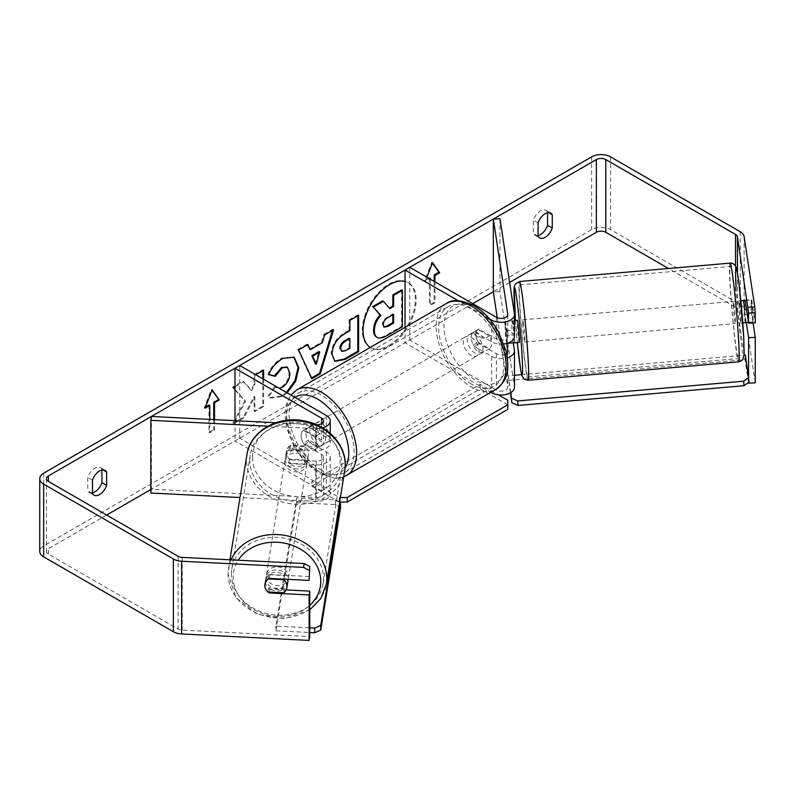 <?xml version="1.0" encoding="UTF-8"?>
<svg xmlns="http://www.w3.org/2000/svg" width="795" height="795" viewBox="0 0 795 795"><rect width="100%" height="100%" fill="white"/><g stroke="black" fill="none" stroke-linecap="round" stroke-linejoin="round"><path stroke-width="0.6" stroke-dasharray="3.98 2.98" d="M506.654 343.41L505.511 335.878A11.13 0.795 87.1 0 1 505.123 326.039A11.13 0.795 87.1 0 1 505.511 321.329L512.169 320.991L514.405 335.728A13.366 7.712 180 0 1 514.454 336.394M513.272 342.824L512.169 335.54A11.13 0.795 87.1 0 1 511.781 325.702A11.13 0.795 87.1 0 1 512.169 320.991M504.02 343.927A13.366 7.712 180 0 1 491.648 341.85L474.327 331.853A11.13 6.43 -120 0 0 473.482 332.211A11.13 6.43 -120 0 0 474.327 346.401L491.648 356.399A13.366 7.712 0 0 0 507.409 357.74M497.253 317.742L507.747 386.976A6.678 3.856 180 0 1 507.776 387.304A6.678 3.856 180 0 1 503.652 390.872A6.678 3.856 180 0 1 496.368 390.037L409.763 340.031L405.043 342.764L490.803 392.273M505.511 321.329L507.747 336.066A6.678 3.856 180 0 1 507.776 336.394A6.678 3.856 180 0 1 503.652 339.962A6.678 3.856 180 0 1 496.368 339.127L479.047 329.13A11.13 6.43 -120 0 0 478.202 329.478A11.13 6.43 -120 0 0 479.047 343.669L496.368 353.676A6.678 3.856 0 0 0 506.624 353.109M499.976 218.724L499.976 291.457L514.405 386.638A13.366 7.712 180 0 1 514.454 387.304M409.763 267.309L409.763 340.031M405.043 327.371L405.043 342.764M489.313 318.686L458.159 300.699M509.625 282.384L493.327 291.795L499.976 291.457M479.047 343.669L474.327 346.401M479.047 329.13L474.327 331.853M505.511 335.878L512.169 335.54M290.761 459.858A11.13 9.053 8.6 0 1 286.319 452.365A11.13 9.053 8.6 0 1 286.409 451.262A11.13 9.053 8.6 0 1 290.761 445.319L316.281 446.601A6.678 3.856 0 0 0 323.545 442.765A6.678 3.856 0 0 0 321.587 440.033L304.266 430.035A11.13 6.43 -120 0 0 303.422 430.393A11.13 6.43 -120 0 0 304.266 444.584L321.587 454.581A6.678 3.856 180 0 1 323.545 457.314A6.678 3.856 180 0 1 316.281 461.15L290.761 459.858L290.175 463.704A11.13 9.053 8.6 0 1 285.743 456.211A11.13 9.053 8.6 0 1 285.822 455.098A11.13 9.053 8.6 0 1 290.175 449.155L315.695 450.447A13.366 7.712 0 0 0 330.223 442.765A13.366 7.712 0 0 0 326.308 437.31L308.987 427.312A11.13 6.43 -120 0 0 308.142 427.67A11.13 6.43 -120 0 0 308.987 441.851L326.308 451.858A13.366 7.712 180 0 1 330.223 457.314A13.366 7.712 180 0 1 315.695 464.996L290.175 463.704M267.875 426.209L315.695 428.624A13.366 7.712 0 0 0 322.71 427.879M151.418 416.461L151.418 489.193L316.281 497.511A6.678 3.856 0 0 0 323.545 493.675A6.678 3.856 0 0 0 321.587 490.942L234.982 440.947L239.702 438.214L326.308 488.219A13.366 7.712 0 0 1 330.223 493.675A13.366 7.712 0 0 1 315.695 501.357L240.001 497.531M275.756 422.741L316.281 424.788A6.678 3.856 0 0 0 316.778 424.798M234.982 420.684L234.982 440.947M239.702 365.491L239.702 438.214M151.418 489.193L150.841 493.029M304.266 444.584L308.987 441.851M304.266 430.035L308.987 427.312M290.761 445.319L290.175 449.155M287.949 581.056A11.13 9.341 9.2 0 1 276.193 588.588A11.13 9.341 9.2 0 1 265.868 578.72A11.13 9.341 9.2 0 1 265.967 577.498A11.13 9.341 9.2 0 1 277.435 569.936A11.13 9.341 9.2 0 1 288.038 579.346M267.945 592.027L268.621 587.833A11.13 9.341 9.2 0 0 284.461 588.628L283.785 592.822M266.176 589.93A11.13 9.341 9.2 0 1 264.805 585.309M308.51 453.488A11.13 9.341 9.2 0 1 308.4 454.7A11.13 9.341 9.2 0 1 305.3 459.888L289.459 459.083A11.13 9.341 9.2 0 1 286.319 452.365A11.13 9.341 9.2 0 1 286.419 451.143A11.13 9.341 9.2 0 1 289.519 445.965L305.369 446.77A11.13 9.341 9.2 0 1 308.51 453.488M307.436 460.076A11.13 9.341 9.2 0 1 307.337 461.289A11.13 9.341 9.2 0 1 295.581 468.821A11.13 9.341 9.2 0 1 285.256 458.953A11.13 9.341 9.2 0 1 285.355 457.731A11.13 9.341 9.2 0 1 297.111 450.199A11.13 9.341 9.2 0 1 307.436 460.076M289.459 459.083L288.784 463.276A11.13 9.341 9.2 0 0 304.624 464.081L305.3 459.888M305.369 446.77L304.684 450.954A11.13 9.341 9.2 0 0 288.843 450.159L289.519 445.965M264.884 584.186A11.13 9.341 9.2 0 1 264.904 584.087A11.13 9.341 9.2 0 1 268.004 578.909L268.372 578.929M283.934 579.138L284.521 575.51A11.13 9.341 9.2 0 0 268.68 574.715L268.004 578.909M268.68 574.715L284.521 575.51M284.461 588.628L268.621 587.833M304.624 464.081L288.784 463.276M288.843 450.159L304.684 450.954M306.95 463.068A11.13 9.341 9.2 0 1 306.85 464.29A11.13 9.341 9.2 0 1 295.094 471.823A11.13 9.341 9.2 0 1 284.769 461.945A11.13 9.341 9.2 0 1 284.868 460.722A11.13 9.341 9.2 0 1 296.634 453.19A11.13 9.341 9.2 0 1 306.95 463.068M288.535 576.842A11.13 9.341 9.2 0 1 288.436 578.064A11.13 9.341 9.2 0 1 276.67 585.597A11.13 9.341 9.2 0 1 266.355 575.719A11.13 9.341 9.2 0 1 266.454 574.507A11.13 9.341 9.2 0 1 278.21 566.974A11.13 9.341 9.2 0 1 288.535 576.842M231.415 573.96A46.209 38.746 9.2 0 1 231.832 568.902A46.209 38.746 9.2 0 1 280.635 537.629A46.209 38.746 9.2 0 1 323.476 578.611A46.209 38.746 9.2 0 1 323.058 583.669A46.209 38.746 9.2 0 1 274.245 614.933A46.209 38.746 9.2 0 1 231.415 573.96M249.829 460.186A46.209 38.746 9.2 0 1 250.246 455.118A46.209 38.746 9.2 0 1 299.059 423.854A46.209 38.746 9.2 0 1 341.89 464.837A46.209 38.746 9.2 0 1 341.472 469.895A46.209 38.746 9.2 0 1 292.669 501.158A46.209 38.746 9.2 0 1 249.829 460.186M370.241 347.465A37.554 21.684 120 0 0 370.838 347.822A37.554 21.684 120 0 0 389.61 345.964A37.554 21.684 120 0 0 414.145 312.872A37.554 21.684 120 0 0 408.392 282.781A37.554 21.684 120 0 0 405.043 281.44M388.825 345.517A37.554 21.684 120 0 0 413.36 312.415A37.554 21.684 120 0 0 407.606 282.324A37.554 21.684 120 0 0 388.825 284.183A37.554 21.684 120 0 0 364.289 317.284A37.554 21.684 120 0 0 370.053 347.375A37.554 21.684 120 0 0 388.825 345.517M92.478 493.546L87.748 490.813A11.13 6.43 120 0 0 89.269 492.403A11.13 6.43 120 0 0 92.478 492.801M538.096 236.264L533.375 233.541L533.375 220.165A11.13 6.43 -60 0 1 546.026 210.387A11.13 6.43 -60 0 1 547.546 211.977L547.546 212.722M538.096 235.519A11.13 6.43 -60 0 1 534.896 235.131A11.13 6.43 -60 0 1 533.375 233.541M745.104 300.132L751.752 299.795L755.25 322.849M753.064 322.959L751.752 314.343A11.13 0.795 87.1 0 1 751.364 304.505A11.13 0.795 87.1 0 1 751.752 299.795M746.276 322.452L745.104 314.681A11.13 0.795 87.1 0 1 744.716 304.843A11.13 0.795 87.1 0 1 744.925 300.56M234.982 389.56L245.605 401.286L233.68 423.805L244.025 417.832L254.867 396.824L254.867 411.572L263.602 406.533L263.602 379.285M255.702 374.723L254.867 375.21L254.867 384.611L251.677 390.564L243.757 381.62L234.982 386.688M472.747 303.67L150.841 489.521M106.649 515.041L48.386 548.679A6.678 3.856 0 0 0 46.428 551.402A6.678 3.856 0 0 0 48.386 554.125L178.09 629.014A6.678 3.856 0 0 0 182.234 630.127L309.732 636.566M214.511 419.651L214.511 430.035L209.791 432.768L209.791 419.412M434.954 281.847L434.954 302.766L430.234 305.489L430.234 279.125M426.955 277.226L425.514 280.943L429.449 278.667M287.154 392.889L282.255 396.486L270.697 398.027L268.899 396.616L275.467 386.956L279.264 388.328M755.25 382.852L744.1 309.245A13.366 7.712 0 0 0 740.234 304.465L610.53 229.576A13.366 7.712 0 0 0 591.639 229.576L43.665 545.946A13.366 7.712 0 0 0 39.75 551.402M101.929 470.004L101.929 469.259A11.13 6.43 120 0 0 100.409 467.669A11.13 6.43 120 0 0 87.748 477.437L87.748 490.813M286.15 589.92L269.793 589.095A11.13 9.053 8.6 0 1 265.441 580.489A11.13 9.053 8.6 0 1 269.793 574.547L309.732 576.564M748.592 376.264L748.592 382.345M744.19 354.103L737.442 309.583A6.678 3.856 0 0 0 735.504 307.188L668.506 268.501M748.483 382.425L744.349 355.166M745.104 314.681L751.752 314.343M538.096 222.888L533.375 220.165M548.61 212.593L547.546 211.977M269.793 589.095L269.346 592.096M269.793 574.547L269.217 578.392M92.478 480.16L87.748 477.437M102.992 469.875L101.929 469.259M401.584 289.897L401.584 326.338L386.668 334.953C381.888 337.646 378.46 338.302 376.383 336.931L377.237 337.428M401.584 326.338L402.369 326.795M382.653 300.828L389.272 308.043M389.003 308.202L389.798 308.649M205.517 407.05L204.275 407.765L211.361 389.5L212.146 389.957M211.361 389.5L211.987 390.385M213.726 419.611L213.726 429.578L214.511 430.035M208.996 405.033L208.996 432.311L213.726 429.578M208.996 432.311L209.791 432.768M204.275 407.765L205.06 408.213M434.169 281.4L434.169 302.309L434.954 302.766M434.169 302.309L429.449 305.032L430.234 305.489M429.449 277.763L429.449 305.032M432.43 263.105L431.814 262.221L424.719 280.486L428.664 278.21M424.719 280.486L425.514 280.943M431.814 262.221L432.599 262.678M309.384 349.283L321.587 342.238L322.373 342.685M321.587 342.238L323.803 334.496L324.589 334.953M323.803 334.496L332.817 329.299L333.602 329.756M332.817 329.299L332.479 330.402M311.58 377.953L311.123 378.221L311.918 378.668M311.123 378.221L297.807 349.512L298.592 349.969M297.807 349.512L307.099 344.146L307.894 344.593M307.099 344.146L307.427 344.861M315.377 363.891L318.904 351.579M341.005 350.953L344.99 350.168L349.084 347.803L349.87 348.26M349.084 347.803L349.084 338.193M334.526 361.049L331.227 353.696C331.823 344.702 336.335 337.736 344.762 332.787L349.084 330.293L349.87 330.75M349.084 330.293L349.084 319.908L349.87 320.355M349.084 319.908L357.81 314.87L358.595 315.317M357.81 314.87L357.81 315.774M262.807 370.619L262.807 369.715L254.082 374.753L254.082 384.154L250.892 390.106L242.972 381.173L232.488 387.225L244.81 400.829L232.895 423.357L233.68 423.805M244.81 400.829L245.605 401.286M232.488 387.225L233.273 387.672M242.972 381.173L243.757 381.62M250.892 390.106L251.677 390.564M254.082 384.154L254.867 384.611M254.082 374.753L254.867 375.21M262.807 369.715L263.602 370.172M232.895 423.357L243.24 417.375L254.082 396.367L254.082 411.114L262.807 406.076L262.807 378.827M262.807 406.076L263.602 406.533M254.082 411.114L254.867 411.572M254.082 396.367L254.867 396.824M243.24 417.375L244.025 417.832M268.78 374.485L267.885 374.266C270.529 367.638 275.179 362.212 281.828 358.008L293.792 356.985M286.369 392.432L281.47 396.029L269.912 397.579L268.899 396.616M268.114 396.158L274.682 386.499L275.467 386.956M274.682 386.499L275.726 387.254L281.559 386.787C286.27 383.518 288.774 378.867 289.072 372.835L287.015 367.081M267.885 374.266L268.67 374.723M392.839 314.81L392.839 313.896L387.066 317.235C384.015 319.103 382.455 321.448 382.385 324.261L383.756 326.894M392.839 313.896L393.624 314.353M475.112 335.033A11.13 6.43 60 0 1 482.386 344.841A11.13 6.43 60 0 1 480.677 353.765A11.13 6.43 60 0 1 475.112 353.219A11.13 6.43 60 0 1 467.838 343.4A11.13 6.43 60 0 1 469.547 334.486A11.13 6.43 60 0 1 475.112 335.033M489.392 348.737L483.887 351.917A11.13 6.43 60 0 1 483.827 351.947A11.13 6.43 60 0 1 478.262 351.4A11.13 6.43 60 0 1 472.637 345.428L478.153 342.248A11.13 6.43 60 0 1 478.153 329.518L489.392 336.007A11.13 6.43 60 0 1 489.392 348.737L478.153 342.248M489.392 336.007L483.887 339.187A11.13 6.43 60 0 0 478.262 333.214A11.13 6.43 60 0 0 472.697 332.668A11.13 6.43 60 0 0 472.637 332.698L478.153 329.518M314.611 436.922A11.13 6.43 60 0 1 314.611 449.642L320.127 446.462A11.13 6.43 60 0 1 320.067 446.492A11.13 6.43 60 0 1 314.502 445.945A11.13 6.43 60 0 1 308.877 439.973L303.362 443.153A11.13 6.43 60 0 1 303.362 430.423L314.611 436.922L320.127 433.732A11.13 6.43 60 0 0 314.502 427.76A11.13 6.43 60 0 0 308.937 427.213L312.077 425.395A11.13 6.43 60 0 1 317.652 425.941A11.13 6.43 60 0 1 324.926 435.759A11.13 6.43 60 0 1 323.217 444.683A11.13 6.43 60 0 1 317.652 444.127A11.13 6.43 60 0 1 310.378 434.318A11.13 6.43 60 0 1 312.077 425.395M314.611 449.642L303.362 443.153M308.937 427.213A11.13 6.43 60 0 0 308.877 427.243L303.362 430.423M472.637 332.698L483.887 339.187M483.887 351.917L472.637 345.428M320.127 446.462L308.877 439.973M308.877 427.243L320.127 433.732M321.587 423.675A11.13 6.43 60 0 1 328.862 433.484A11.13 6.43 60 0 1 327.152 442.408A11.13 6.43 60 0 1 321.587 441.851A11.13 6.43 60 0 1 314.313 432.043A11.13 6.43 60 0 1 316.022 423.119A11.13 6.43 60 0 1 321.587 423.675L321.587 440.033M471.177 337.309A11.13 6.43 60 0 1 478.451 347.117A11.13 6.43 60 0 1 476.742 356.041A11.13 6.43 60 0 1 471.177 355.494A11.13 6.43 60 0 1 463.902 345.676A11.13 6.43 60 0 1 465.612 336.752A11.13 6.43 60 0 1 471.177 337.309M471.177 383.945A45.981 26.553 60 0 1 441.136 343.42A45.981 26.553 60 0 1 448.181 306.572A45.981 26.553 60 0 1 471.177 308.848A45.981 26.553 60 0 1 501.218 349.373A45.981 26.553 60 0 1 494.172 386.221A45.981 26.553 60 0 1 471.177 383.945M321.587 470.312A45.981 26.553 60 0 1 291.546 429.787A45.981 26.553 60 0 1 298.592 392.939A45.981 26.553 60 0 1 321.587 395.214A45.981 26.553 60 0 1 351.628 435.74A45.981 26.553 60 0 1 344.573 472.588A45.981 26.553 60 0 1 321.587 470.312M339.644 502.082L311.739 486.172L311.739 481.631L480.23 384.353L498.445 394.867M311.739 486.172L480.23 388.904L480.23 384.353M507.786 400.263L507.786 409.355M480.23 388.904L507.786 404.804M339.296 502.082L339.296 497.541L311.739 481.631M339.296 497.541L340.379 497.541M340.528 507.896L335.47 504.616L296.644 502.659L296.664 497.978L275.915 626.122L309.732 627.831M296.644 502.659L275.895 630.813L275.915 626.122M275.895 630.813L309.732 632.522M335.47 504.616L335.49 499.936L296.664 497.978M335.49 499.936L339.564 502.579M738.933 305.598A11.13 0.507 85 0 1 738.933 300.908A11.13 0.507 85 0 1 739.897 306.88A11.13 0.507 85 0 1 740.87 318.407A11.13 0.507 85 0 1 740.87 323.088A11.13 0.507 85 0 1 739.897 317.116A11.13 0.507 85 0 1 738.933 305.598M752.438 309.166A11.13 0.507 85 0 1 753.064 317.334A11.13 0.507 85 0 1 753.133 321.846L751.742 312.703A11.13 0.507 85 0 1 751.116 304.535A11.13 0.507 85 0 1 751.046 300.023L752.438 309.166L746.545 309.682M745.163 300.54L751.046 300.023M507.13 343.281L505.749 334.208A11.13 0.507 85 0 1 505.123 326.039A11.13 0.507 85 0 1 505.054 321.528L506.445 330.68A11.13 0.507 85 0 1 507.071 338.849A11.13 0.507 85 0 1 507.15 343.271M519.254 342.466A11.13 0.507 85 0 1 518.29 336.494A11.13 0.507 85 0 1 517.316 324.976A11.13 0.507 85 0 1 517.316 320.286M506.445 330.68L514.196 329.995A11.13 0.507 85 0 0 512.884 320.673A11.13 0.507 85 0 0 512.815 320.852L505.054 321.528M514.723 342.695A11.13 0.507 85 0 1 513.51 333.532L505.749 334.208M751.742 312.703L743.991 313.379A11.13 0.507 85 0 0 745.303 322.7M748.453 322.253L753.133 321.846M743.295 300.699L744.677 309.851M745.372 322.522L743.991 313.379M514.892 342.675L513.51 333.532M512.815 320.852L514.196 329.995M522.852 324.489A11.13 0.507 85 0 1 522.862 319.799A11.13 0.507 85 0 1 523.826 325.771A11.13 0.507 85 0 1 524.799 337.299A11.13 0.507 85 0 1 524.799 341.989A11.13 0.507 85 0 1 523.826 336.007A11.13 0.507 85 0 1 522.852 324.489M733.388 306.085A11.13 0.507 85 0 1 733.388 301.394A11.13 0.507 85 0 1 734.361 307.367A11.13 0.507 85 0 1 735.335 318.884A11.13 0.507 85 0 1 735.325 323.575A11.13 0.507 85 0 1 734.361 317.603A11.13 0.507 85 0 1 733.388 306.085M738.386 339.058A46.209 2.087 85 0 1 738.386 358.515A46.209 2.087 85 0 1 734.361 333.731A46.209 2.087 85 0 1 730.337 285.912A46.209 2.087 85 0 1 730.337 266.454A46.209 2.087 85 0 1 734.361 291.248A46.209 2.087 85 0 1 738.386 339.058M527.85 357.472A46.209 2.087 85 0 1 527.85 376.919A46.209 2.087 85 0 1 523.826 352.135A46.209 2.087 85 0 1 519.801 304.316A46.209 2.087 85 0 1 519.801 284.858A46.209 2.087 85 0 1 523.826 309.653A46.209 2.087 85 0 1 527.85 357.472M510.4 392.839L508.263 375.816L514.454 375.27M521.619 374.644L744.12 355.186M508.512 380.338L745.631 359.608L745.382 355.077M745.631 359.608L749.029 382.017M510.807 392.611L508.263 375.816M514.405 313.906L514.405 335.728M491.648 321.518L491.648 341.85M507.747 351.281L507.747 386.976M496.368 353.676L496.368 390.037M496.368 317.304L496.368 339.127M491.648 356.399L491.648 391.796M514.405 350.267L514.405 386.638M507.747 314.919L507.747 336.066M326.308 415.487L326.308 437.31M315.695 428.624L315.695 450.447M316.281 461.15L316.281 497.511M321.587 454.581L321.587 490.942M326.308 451.858L326.308 488.219M315.695 464.996L315.695 501.357M316.281 424.788L316.281 446.601M231.047 559.859A49.548 41.549 -170.8 0 0 228.533 568.365A49.548 41.549 -170.8 0 0 228.086 573.791A49.548 41.549 -170.8 0 0 274.017 617.725A49.548 41.549 -170.8 0 0 326.357 584.206M309.732 605.393A43.983 36.878 9.2 0 1 261.326 613.124A43.983 36.878 9.2 0 1 233.144 577.061A43.983 36.878 9.2 0 1 238.172 560.227M344.772 470.421A49.548 41.549 9.2 0 1 292.441 503.951A49.548 41.549 9.2 0 1 246.5 460.017A49.548 41.549 9.2 0 1 246.947 454.591M252.532 457.304A43.983 36.878 -170.8 0 0 296.177 496.527A43.983 36.878 -170.8 0 0 340.161 461.726A43.983 36.878 -170.8 0 0 296.515 422.503A43.983 36.878 -170.8 0 0 252.532 457.304M48.386 554.125L48.386 548.679M43.665 473.214L43.665 545.946M591.639 156.853L591.639 229.576M182.234 557.394L182.234 630.127M178.09 556.281L178.09 629.014M735.504 265.987L735.504 307.188M737.442 273.053L737.442 309.583M744.1 236.513L744.1 309.245M740.234 231.733L740.234 304.465M610.53 156.853L610.53 229.576M386.668 334.953L387.453 335.411M344.99 350.168L345.775 350.625M331.227 353.696L332.012 354.153M344.762 332.787L345.557 333.244M331.227 353.805L332.012 354.252M281.828 358.008L282.623 358.456M281.47 396.029L282.255 396.486M281.559 386.787L282.344 387.245M289.072 372.835L289.867 373.292M289.072 372.736L289.867 373.183M382.385 324.36L383.17 324.817M382.385 324.261L383.17 324.708M387.066 317.235L387.861 317.682M446.402 303.491A49.548 28.61 -120 0 0 438.81 343.192A49.548 28.61 -120 0 0 471.177 386.857A49.548 28.61 -120 0 0 495.951 389.312M475.112 308.212A43.983 25.39 60 0 1 506.206 362.083A43.983 25.39 60 0 1 475.112 380.04A43.983 25.39 60 0 1 444.017 326.169A43.983 25.39 60 0 1 475.112 308.212M346.362 475.668A49.548 28.61 60 0 1 321.587 473.214A49.548 28.61 60 0 1 289.221 429.558A49.548 28.61 60 0 1 296.813 389.858M294.945 397.381A43.983 25.39 -120 0 0 289.112 432.848A43.983 25.39 -120 0 0 317.652 470.948A43.983 25.39 -120 0 0 345.109 467.748M730.048 263.125A49.548 2.236 -95 0 0 730.039 283.984A49.548 2.236 -95 0 0 734.361 335.261A49.548 2.236 -95 0 0 738.674 361.844M528.138 380.248A49.548 2.236 85 0 1 523.826 353.666A49.548 2.236 85 0 1 519.513 302.398A49.548 2.236 85 0 1 519.513 281.529M743.732 337.299A43.983 1.988 85 0 1 741.874 347.773A43.983 1.988 85 0 1 736.071 286.707M515.408 320.455A43.983 1.988 -95 0 0 517.346 342.635L515.399 320.455M507.776 350.943L507.776 387.304M507.776 314.582L507.776 336.394M478.202 329.478L473.482 332.211M330.223 433.345L330.223 442.765M323.545 457.314L323.545 493.675M330.223 457.314L330.223 493.675M323.545 420.943L323.545 442.765M303.422 430.393L308.142 427.67M286.409 451.262L285.822 455.098M309.732 609.894L284.431 618.749L257.004 614.197L235.956 597.661L228.066 574.05L229.914 559.809M308.4 454.7L307.337 461.289M286.419 451.143L285.355 457.731M265.967 577.498L264.904 584.087M306.85 464.29L288.436 578.064M250.246 455.118L231.832 568.902M341.472 469.895L323.058 583.669M284.868 460.722L266.454 574.507M407.606 282.324L408.392 282.781M93.999 495.136L89.269 492.403M539.616 237.854L534.896 235.131M46.428 478.67L46.428 551.402M550.746 213.12L546.026 210.387M265.441 580.489L264.864 584.335M105.129 470.392L100.409 467.669M370.053 347.375L370.838 347.822M334.904 361.298L334.119 360.841M294.19 357.194L293.405 356.746M270.697 398.027L269.912 397.579M276.511 387.712L275.726 387.254M383.329 326.725L384.114 327.182M343.718 476.95L335.887 478.471L318.805 473.492L305.628 462.889L294.687 448.082L286.558 427.919L284.928 414.006L286.21 404.516L290.871 395.026M480.677 353.765L483.827 351.947M320.067 446.492L323.217 444.683M469.547 334.486L472.697 332.668M327.152 442.408L476.742 356.041M298.592 392.939L448.181 306.572M344.573 472.588L494.172 386.221M316.022 423.119L465.612 336.752M738.933 300.908L740.851 300.739M512.884 320.673L514.454 320.534M740.87 323.088L742.788 322.929M522.862 319.799L733.388 301.394M527.85 376.919L738.386 358.515M519.801 284.858L730.337 266.454M524.799 341.989L735.325 323.575"/><path stroke-width="1.19" d="M458.159 300.699L405.043 270.032L409.763 267.309L496.368 317.304A6.678 3.856 180 0 0 503.652 318.139A6.678 3.856 180 0 0 507.776 314.582A6.678 3.856 180 0 0 507.747 314.244L493.327 219.062L499.976 218.724L514.405 313.906A13.366 7.712 180 0 1 514.454 314.582L514.454 336.394A13.366 7.712 180 0 1 504.02 343.927M514.454 314.582A13.366 7.712 180 0 1 506.206 321.707A13.366 7.712 180 0 1 491.648 320.037L489.313 318.686M506.624 353.109A6.678 3.856 0 0 0 507.776 350.943A6.678 3.856 0 0 0 507.747 350.605L506.654 343.41M507.409 357.74A13.366 7.712 0 0 0 514.454 350.943L514.454 387.304A13.366 7.712 180 0 1 506.206 394.439A13.366 7.712 180 0 1 491.648 392.76L490.803 392.273M405.043 270.032L405.043 327.371M514.454 350.943A13.366 7.712 0 0 0 514.405 350.267L513.272 342.824M493.327 219.062L493.327 291.795L497.253 317.742M322.71 427.879A13.366 7.712 0 0 0 330.223 420.943A13.366 7.712 0 0 0 326.308 415.487L239.702 365.491L234.982 368.214L234.982 420.684M316.778 424.798A6.678 3.856 0 0 0 323.545 420.943A6.678 3.856 0 0 0 321.587 418.22L234.982 368.214M267.875 426.209L150.841 420.307L151.418 416.461L275.756 422.741M150.841 420.307L150.841 493.029L240.001 497.531M288.038 579.346A11.13 9.341 9.2 0 1 288.048 579.843A11.13 9.341 9.2 0 1 287.949 581.056L286.886 587.644A11.13 9.341 9.2 0 1 283.785 592.822L267.945 592.027A11.13 9.341 9.2 0 1 266.176 589.93M268.372 578.929L283.845 579.704A11.13 9.341 9.2 0 1 286.985 586.422A11.13 9.341 9.2 0 1 286.886 587.644M264.805 585.309A11.13 9.341 9.2 0 1 264.884 584.186M283.845 579.704L283.934 579.138M405.043 281.44A37.554 21.684 120 0 0 389.61 284.64A37.554 21.684 120 0 0 365.253 317.185A37.554 21.684 120 0 0 370.241 347.465M92.478 492.801A11.13 6.43 120 0 0 94.844 491.857A11.13 6.43 120 0 0 101.929 482.635L101.929 470.004M92.478 493.546A11.13 6.43 120 0 0 93.999 495.136A11.13 6.43 120 0 0 99.564 494.579A11.13 6.43 120 0 0 106.649 485.367L106.649 471.982A11.13 6.43 120 0 0 105.129 470.392A11.13 6.43 120 0 0 92.478 480.16L92.478 493.546M547.546 212.722L547.546 225.363A11.13 6.43 -60 0 1 540.461 234.575A11.13 6.43 -60 0 1 538.096 235.519M545.181 237.308A11.13 6.43 -60 0 1 539.616 237.854A11.13 6.43 -60 0 1 538.096 236.264L538.096 222.888A11.13 6.43 -60 0 1 550.746 213.12A11.13 6.43 -60 0 1 552.267 214.71L552.267 228.086A11.13 6.43 -60 0 1 545.181 237.308M744.925 300.56A11.13 0.795 87.1 0 1 745.104 300.132L748.592 323.187L755.25 322.849L755.25 312.753L748.592 313.081L748.592 323.187M234.982 386.688L233.273 387.672L234.982 389.56M263.602 379.285L263.602 370.172L255.702 374.723M310.169 349.73L322.373 342.685L324.589 334.953L333.602 329.756L320.276 373.849L311.918 378.668L298.592 349.969L307.894 344.593L310.169 349.73L307.427 344.861M668.506 268.501L605.81 232.309A6.678 3.856 0 0 0 596.359 232.309L509.625 282.384M493.327 291.795L472.747 303.67M150.841 489.521L106.649 515.041M748.592 313.081L737.442 236.85A6.678 3.856 0 0 0 735.504 234.455L605.81 159.576A6.678 3.856 0 0 0 596.359 159.576L48.386 475.947A6.678 3.856 0 0 0 46.428 478.67A6.678 3.856 0 0 0 48.386 481.402L178.09 556.281A6.678 3.856 0 0 0 182.234 557.394L304.187 563.556L309.732 566.467L309.146 580.41L269.217 578.392A11.13 9.053 8.6 0 0 264.864 584.335A11.13 9.053 8.6 0 0 269.217 592.941L309.146 594.958L309.146 640.412L181.648 633.973A13.366 7.712 0 0 1 173.37 631.737L43.665 556.858A13.366 7.712 0 0 1 39.75 551.402L39.75 478.67A13.366 7.712 0 0 0 43.665 484.125L173.37 559.014A13.366 7.712 0 0 0 181.648 561.24L303.601 567.401L304.187 563.556M205.517 407.05L208.996 405.033L209.791 405.49L205.06 408.213L212.146 389.957L219.231 400.034L214.511 402.767L214.511 419.651M209.791 405.49L209.791 419.412M434.169 281.4L434.169 275.03L434.954 275.487L439.685 272.764L432.599 262.678L426.955 277.226M434.954 275.487L434.954 281.847M429.449 278.667L430.234 278.22L430.234 279.125M332.012 354.252L332.012 354.153C332.608 345.159 337.12 338.183 345.557 333.244L349.87 330.75L349.87 320.355L358.595 315.317L358.595 351.688L345.1 359.479L334.904 361.298L332.012 354.252M279.264 388.328L282.344 387.245C287.055 383.965 289.559 379.314 289.867 373.292L287.422 367.28L282.344 367.807L275.239 376.333L268.67 374.723C271.324 368.095 275.964 362.669 282.623 358.456L294.19 357.194L298.86 367.886L295.621 381.322L287.154 392.889M748.105 307.258L754.763 306.92L744.1 236.513A13.366 7.712 0 0 0 740.234 231.733L610.53 156.853A13.366 7.712 0 0 0 591.639 156.853L43.665 473.214A13.366 7.712 0 0 0 39.75 478.67M309.732 566.467L309.146 580.41M309.146 570.303L303.601 567.401M309.146 594.958L309.732 591.112L309.732 636.566L309.146 640.412M309.732 591.112L286.15 589.92M748.592 376.264L748.592 337.736L755.25 337.398L755.25 382.852L748.592 383.19L748.483 382.425M748.592 382.345L748.592 383.19M744.349 355.166L744.19 354.103M748.592 337.736L746.276 322.452M754.763 306.92L755.25 312.753M755.25 337.398L753.064 322.959M552.267 214.71L548.61 212.593M552.267 228.086L547.546 225.363M269.346 592.096L269.217 592.941M106.649 471.982L102.992 469.875M106.649 485.367L101.929 482.635M376.452 336.971L377.168 337.388C375.32 336.384 374.385 334.099 374.375 330.511L374.375 330.412C374.584 324.748 376.741 319.759 380.865 315.476L373.342 307.118L383.438 301.285L389.798 308.649L393.624 306.443L393.624 295.402L402.369 290.354L402.369 326.795L387.453 335.411C382.673 338.104 379.245 338.759 377.168 337.388L377.009 337.299M376.383 336.931C374.524 335.937 373.6 333.642 373.59 330.064L373.59 329.955C373.789 324.29 375.956 319.312 380.08 315.019L373.342 307.118M389.272 308.043L392.839 305.986L392.839 294.945L401.584 289.897L402.369 290.354M392.839 294.945L393.624 295.402M392.839 305.986L393.624 306.443M372.557 306.661L382.653 300.828L383.438 301.285M380.08 315.019L380.865 315.476M211.987 390.385L219.231 400.034M218.446 399.577L213.726 402.31L214.511 402.767M213.726 402.31L213.726 419.611M428.664 278.21L430.234 278.22M434.169 275.03L438.9 272.307L432.43 263.105M438.9 272.307L439.685 272.764M319.689 352.036L312.673 356.081L316.162 364.349L319.689 352.036L318.904 351.579L311.888 355.633L312.673 356.081M311.888 355.633L315.377 363.891L316.162 364.349M332.479 330.402L319.491 373.392L320.276 373.849M319.491 373.392L311.58 377.953M340.737 348.747L341.79 351.41L345.775 350.625L349.87 348.26L349.87 338.65L345.736 341.035C342.516 343.043 340.846 345.577 340.737 348.647L339.952 348.299L341.79 351.41M339.952 348.299L339.952 348.19C340.061 345.119 341.731 342.585 344.941 340.578L349.084 338.193L349.87 338.65M357.81 315.774L357.81 351.231L358.595 351.688M357.81 351.231L344.315 359.022L334.526 361.049M262.807 378.827L262.807 370.619M293.792 356.985L298.075 367.538L294.836 380.875L286.369 392.432M287.015 367.081L281.559 367.36L274.454 375.876L275.239 376.333M274.454 375.876L268.78 374.485M383.17 324.708L384.114 327.182L387.9 326.407L393.624 323.098L393.624 314.353L387.861 317.682C384.81 319.56 383.24 321.896 383.17 324.708M383.756 326.894L387.115 325.95L392.839 322.641L392.839 314.81M392.839 322.641L393.624 323.098M498.445 394.867L507.786 400.263L507.786 404.804L347.177 497.541L347.177 502.082L339.644 502.082M507.786 404.804L507.786 409.355L347.177 502.082M340.379 497.541L347.177 497.541M309.732 627.831L314.741 628.09L314.721 632.77L320.753 630.057L320.773 625.367L340.548 503.205L340.528 507.896L320.753 630.057M309.732 632.522L314.721 632.77M320.773 625.367L314.741 628.09M339.564 502.579L340.548 503.205M746.545 309.682L744.677 309.851A11.13 0.507 85 0 0 743.365 300.52L740.851 300.739M743.464 300.689L745.163 300.54M514.454 320.534L517.316 320.286A11.13 0.507 85 0 1 518.29 326.258A11.13 0.507 85 0 1 519.254 337.786A11.13 0.507 85 0 1 519.254 342.466L514.822 342.854A11.13 0.507 85 0 1 514.723 342.695M514.822 342.854A11.13 0.507 85 0 0 514.892 342.675L507.14 343.351M748.453 322.253L745.372 322.522A11.13 0.507 85 0 1 745.303 322.7L742.788 322.929M514.454 375.27L521.619 374.644M744.12 355.186L745.382 355.077L749.029 382.017L743.981 385.704L517.933 405.47L511.901 402.757L510.4 392.839M743.981 385.704L743.722 381.183L517.684 400.948L517.933 405.47M511.901 402.757L510.807 392.611M511.652 398.225L517.684 400.948M743.722 381.183L748.781 377.496M491.648 320.037L491.648 321.518M507.747 350.605L507.747 351.281M491.648 391.796L491.648 392.76M507.747 314.244L507.747 314.919M321.587 418.22L321.587 423.675M229.914 559.809L246.947 454.591A49.548 41.549 9.2 0 1 299.288 421.062A49.548 41.549 9.2 0 1 345.219 464.996A49.548 41.549 9.2 0 1 344.772 470.421L326.357 584.206A49.548 41.549 -170.8 0 0 326.805 578.78A49.548 41.549 -170.8 0 0 286.091 535.631A49.548 41.549 -170.8 0 0 231.047 559.859M238.172 560.227A43.983 36.878 9.2 0 1 287.542 543.85A43.983 36.878 9.2 0 1 320.773 581.493A43.983 36.878 9.2 0 1 309.732 605.393M596.359 159.576L596.359 232.309M48.386 475.947L48.386 481.402M181.648 561.24L181.648 633.973M605.81 159.576L605.81 232.309M735.504 234.455L735.504 265.987M737.442 236.85L737.442 273.053M43.665 484.125L43.665 556.858M173.37 559.014L173.37 631.737M373.59 329.955L374.375 330.412M373.59 330.064L374.375 330.511M344.941 340.578L345.736 341.035M339.952 348.19L340.737 348.647M344.315 359.022L345.1 359.479M298.075 367.429L298.86 367.886M298.075 367.538L298.86 367.996M281.559 367.36L282.344 367.807M387.115 325.95L387.9 326.407M495.951 389.312A49.548 28.61 -120 0 0 503.543 349.601A49.548 28.61 -120 0 0 471.177 305.946A49.548 28.61 -120 0 0 446.402 303.491C451.987 299.039 461.18 299.765 473.959 305.668C483.479 311.342 491.519 319.819 498.077 331.078L506.206 351.251C508.522 366.445 510.539 378.142 495.951 389.312L343.718 476.95M446.402 303.491L296.813 389.858A49.548 28.61 60 0 1 321.587 392.303A49.548 28.61 60 0 1 353.954 435.968A49.548 28.61 60 0 1 346.362 475.668M345.109 467.748A43.983 25.39 -120 0 0 317.652 399.13A43.983 25.39 -120 0 0 294.945 397.381M738.674 340.985A49.548 2.236 -95 0 0 734.361 289.708A49.548 2.236 -95 0 0 730.048 263.125C732.006 262.787 733.855 263.791 735.584 266.116C736.13 266.782 737.253 269.445 739.241 285.952L743.752 337.478L744.17 354.481L742.928 359.31C741.854 360.691 740.433 361.536 738.674 361.844A49.548 2.236 -95 0 0 738.674 340.985M736.071 286.707A43.983 1.988 85 0 1 737.929 276.223A43.983 1.988 85 0 1 743.732 337.299M528.138 380.248L524.402 379.255L522.037 376.005L520.675 369.923L517.336 342.635A43.983 1.988 -95 0 0 521.699 374.505A43.983 1.988 -95 0 0 522.116 356.677A43.983 1.988 -95 0 0 516.313 295.601A43.983 1.988 -95 0 0 514.454 306.085A43.983 1.988 -95 0 0 515.408 320.455L514.196 286.985L515.259 284.073L519.513 281.529A49.548 2.236 85 0 1 523.826 308.112A49.548 2.236 85 0 1 528.148 359.39A49.548 2.236 85 0 1 528.138 380.248L738.674 361.844M330.223 420.943L330.223 433.345M326.357 584.206L320.792 598.526L309.732 609.894M344.772 470.421L345.239 464.747C345.746 444.017 326.795 424.52 303.611 420.774C277.644 415.477 250.087 431.357 246.947 454.591M287.422 367.28L286.637 366.823M296.813 389.858L290.871 395.026M519.513 281.529L730.048 263.125"/></g></svg>
